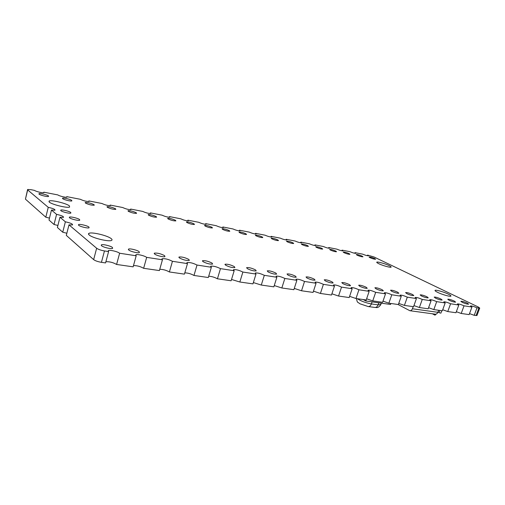 <?xml version="1.0" encoding="UTF-8"?>
<svg xmlns="http://www.w3.org/2000/svg" width="505" height="505" viewBox="0 0 505 505"><rect width="100%" height="100%" fill="white"/><g stroke="black" fill="none" stroke-linecap="round" stroke-linejoin="round"><path stroke-width="0.76" d="M448.27 294.093C443.8 291.89 435.569 289.573 435.058 290.381C434.799 290.716 435.645 291.372 437.601 292.338C442.039 294.56 450.479 296.94 450.927 296.107C451.167 295.747 450.283 295.078 448.27 294.093M111.201 238.631C107.653 235.564 91.525 231.707 88.943 233.348C88.249 233.708 88.35 234.263 89.234 235.014C92.585 238.114 109.282 242.078 111.624 240.367C112.312 239.982 112.173 239.402 111.201 238.631M88.943 227.054C87.403 225.678 79.727 223.848 78.559 224.58L78.679 225.299C80.175 226.676 87.977 228.538 89.088 227.787L88.943 227.054M68.983 224.858L96.651 248.245C98.317 249.413 100.918 250.31 104.466 250.947L108.6 251.578L105.57 262.922L101.436 262.335C97.888 261.729 95.294 260.826 93.652 259.627L66.306 235.38L68.983 224.858L72.524 224.94C72.827 223.961 70.447 222.92 65.372 221.809L62.734 232.212L66.849 233.241M159.763 269.285C163.203 269.361 166.398 270.251 169.345 271.955L184.426 274.133L187.475 263.616L186.964 262.575C189.754 262.24 193.08 263.061 196.956 265.037L211.355 267.265L210.762 266.211C213.362 265.889 216.582 266.69 220.407 268.616L234.168 270.743L233.493 269.683C235.93 269.38 239.035 270.162 242.823 272.037L255.984 274.076L255.233 273.003C257.512 272.713 260.523 273.483 264.26 275.313L276.873 277.264L276.039 276.184C278.179 275.907 281.096 276.658 284.788 278.444L296.877 280.313L295.974 279.233C297.988 278.968 300.816 279.707 304.464 281.449L316.061 283.242L315.088 282.156C316.988 281.904 319.734 282.63 323.339 284.334L334.474 286.057L333.439 284.959C335.225 284.725 337.902 285.432 341.462 287.099L352.162 288.753L351.063 287.661C352.755 287.433 355.356 288.128 358.872 289.756L369.161 291.347L368.006 290.249C369.609 290.034 372.147 290.722 375.613 292.313L385.517 293.847L384.311 292.748C385.826 292.54 388.301 293.216 391.728 294.768L401.267 296.252L400.004 295.154C401.45 294.958 403.861 295.621 407.245 297.142L416.436 298.569L415.129 297.464C416.499 297.281 418.86 297.931 422.199 299.421L431.062 300.797L429.711 299.699C431.017 299.522 433.322 300.166 436.617 301.624L445.176 302.95L443.781 301.857C445.025 301.687 447.278 302.318 450.536 303.751L458.799 305.033L457.36 303.934C458.553 303.776 460.749 304.395 463.969 305.803L471.954 307.04L470.483 305.948C471.619 305.796 473.772 306.409 476.954 307.785L479.731 308.069L478.298 307.008L374.009 256.982L367.564 255.094L367.356 255.707M133.49 265.579C137.126 265.579 140.491 266.482 143.584 268.294L159.397 270.573L162.446 259.797L162.023 258.768C165.015 258.421 168.474 259.254 172.388 261.287L187.475 263.616M105.898 261.691C109.736 261.609 113.284 262.524 116.541 264.45L133.143 266.842L136.186 255.789L135.858 254.779C137.044 253.92 144.701 255.757 146.627 257.354L162.446 259.797M108.6 251.578L108.373 250.581C109.686 249.691 117.741 251.591 119.578 253.226L136.186 255.789M449.059 300.254L447.746 299.238C448.939 299.086 451.116 299.699 454.285 301.075L455.624 302.11C454.424 302.261 452.234 301.643 449.059 300.254M435.455 298.127L434.186 297.104C435.43 296.946 437.658 297.565 440.865 298.973L442.165 300.008C440.916 300.166 438.675 299.534 435.455 298.127M421.378 295.917L420.147 294.895C421.454 294.731 423.733 295.362 426.977 296.795L428.24 297.83C426.927 297.994 424.636 297.357 421.378 295.917M406.79 293.626L405.603 292.603C406.98 292.433 409.309 293.077 412.598 294.535L413.81 295.57C412.427 295.747 410.092 295.097 406.79 293.626M391.665 291.252L390.529 290.236C391.975 290.053 394.361 290.71 397.688 292.199L398.855 293.235C397.403 293.418 395.011 292.761 391.665 291.252M375.979 288.797L374.893 287.774C376.408 287.585 378.857 288.248 382.222 289.775L383.345 290.804C381.818 291 379.362 290.331 375.979 288.797M359.693 286.24L358.657 285.224C360.261 285.022 362.767 285.697 366.175 287.257L367.242 288.286C365.639 288.494 363.12 287.812 359.693 286.24M342.775 283.589L341.797 282.573C343.488 282.364 346.058 283.052 349.517 284.643L350.527 285.672C348.829 285.887 346.247 285.192 342.775 283.589M325.188 280.83L324.267 279.82C326.053 279.6 328.698 280.3 332.195 281.929L333.148 282.952C331.356 283.179 328.698 282.472 325.188 280.83M306.889 277.958L306.03 276.955C307.924 276.721 310.638 277.434 314.179 279.101L315.076 280.123C313.176 280.357 310.442 279.637 306.889 277.958M287.837 274.973L287.042 273.975C289.049 273.729 291.846 274.455 295.431 276.159L296.258 277.176C294.245 277.422 291.435 276.69 287.837 274.973M267.985 271.854L267.252 270.863C269.386 270.611 272.271 271.355 275.9 273.098L276.658 274.101C274.518 274.366 271.627 273.615 267.985 271.854M184.805 272.833C188.068 272.971 191.105 273.843 193.914 275.446L208.312 277.523L211.355 267.265M208.704 276.222C211.803 276.412 214.688 277.27 217.371 278.785L231.132 280.767L234.168 270.743M231.53 279.467L239.843 282.005L252.961 283.873L255.984 274.076M253.358 282.573L261.293 285.054L273.855 286.84L276.873 277.264M274.259 285.552L281.834 287.976L293.872 289.687L296.877 280.313M294.276 288.418L301.523 290.773L313.068 292.414L316.061 283.242M313.479 291.164L320.41 293.462L331.495 295.034L334.474 286.057M331.905 293.803L338.546 296.037L349.201 297.552L352.162 288.753M349.605 296.347L355.974 298.518L366.22 299.97L369.161 291.347M366.624 298.79L372.74 300.898L382.594 302.299L385.517 293.847M382.992 301.144L388.869 303.189L398.357 304.54L401.267 296.252M398.754 303.41L404.404 305.399L413.551 306.699L416.436 298.569M413.942 305.601L419.377 307.526L428.196 308.782L431.062 300.797M428.581 307.709L433.82 309.584L442.329 310.79L445.176 302.95M442.708 309.748L447.752 311.56L455.971 312.728L458.799 305.033M462.201 302.318L460.85 301.302C461.987 301.157 464.12 301.756 467.251 303.107L468.627 304.143C467.485 304.288 465.339 303.675 462.201 302.318M247.273 268.609L246.617 267.625C248.889 267.36 251.856 268.117 255.53 269.904L256.218 270.901C253.946 271.172 250.96 270.409 247.273 268.609M225.653 265.22L225.072 264.248C227.49 263.964 230.564 264.74 234.276 266.571L234.894 267.562C232.464 267.846 229.384 267.063 225.653 265.22M203.06 261.672L202.555 260.713C205.144 260.416 208.319 261.211 212.075 263.086L212.618 264.065C210.023 264.368 206.835 263.566 203.06 261.672M179.433 257.967L179.01 257.02C181.781 256.71 185.064 257.518 188.864 259.45L189.325 260.416C186.547 260.725 183.252 259.911 179.433 257.967M154.694 254.091L154.353 253.156C157.32 252.835 160.729 253.661 164.573 255.637L164.946 256.591C163.936 257.392 156.588 255.606 154.694 254.091M128.762 250.019L128.51 249.104C129.671 248.277 137.265 250.101 139.121 251.648L139.405 252.582C138.294 253.422 130.574 251.572 128.762 250.019M101.549 245.752L101.385 244.856C102.666 243.991 110.652 245.884 112.419 247.456L112.621 248.378C111.397 249.255 103.266 247.336 101.549 245.752M456.343 311.711L461.21 313.472L469.151 314.602L471.954 307.04M469.517 313.611L474.214 315.322L476.966 315.474M57.905 225.457L54.029 224.498L56.573 214.366C61.471 215.452 63.782 216.449 63.491 217.358L59.975 217.245L57.4 227.484L62.734 232.212M59.975 217.245L65.372 221.809M477.01 307.81L474.214 315.322M464.032 305.828L461.21 313.472M450.593 303.776L447.752 311.56M436.68 301.655L433.82 309.584M422.256 299.452L419.377 307.526M407.308 297.174L404.404 305.399M391.785 294.8L388.869 303.189M375.676 292.344L372.74 300.898M358.929 289.788L355.974 298.518M341.519 287.13L338.546 296.037M323.396 284.365L320.41 293.462M304.521 281.481L301.523 290.773M284.845 278.482L281.834 287.976M264.317 275.345L261.293 285.054M242.873 272.075L239.843 282.005M220.458 268.654L217.421 278.823M197.007 265.075L193.964 275.484M172.439 261.325L169.39 271.993M146.671 257.392L143.628 268.332M119.622 253.257L116.586 264.487M378.662 263.648C377.166 262.909 376.541 262.411 376.78 262.164C377.304 261.47 385.29 263.698 389.147 265.605C390.687 266.362 391.343 266.867 391.11 267.132C390.649 267.846 382.481 265.567 378.662 263.648M49.326 202.12L49.187 200.99C51.384 199.721 66.591 203.408 69.381 205.863L69.614 207.037C67.62 208.363 51.952 204.582 49.326 202.12M60.89 210.686L60.808 210.093C61.888 209.43 69.362 211.229 70.744 212.472L70.851 213.085C69.816 213.76 62.235 211.936 60.89 210.686M69.532 217.788L69.431 217.131C70.555 216.437 78.13 218.255 79.588 219.561L79.714 220.23C78.641 220.938 70.946 219.101 69.532 217.788M49.465 218.109L45.803 217.207L48.253 207.334C53 208.395 55.241 209.354 54.963 210.2L51.472 210.055L48.991 220.028L54.029 224.498M48.253 207.334L27.668 189.93L27.63 189.47L31.026 189.691L34.536 190.391C35.666 191.471 42.969 193.238 43.897 192.67L43.802 192.178L57.867 194.924C59.079 195.99 66.06 197.701 66.919 197.152L66.774 196.641L80.308 199.286C83.477 200.807 86.393 201.533 89.076 201.457L88.88 200.933L101.909 203.483C105.046 204.973 107.874 205.68 110.399 205.611L110.159 205.068L109.995 205.693M88.88 200.933L88.722 201.539M66.774 196.641L66.628 197.221M43.802 192.178L43.664 192.733M362.142 256.142C359.434 254.993 357.471 254.444 356.259 254.507L357.073 255.17C359.794 256.325 361.763 256.868 362.975 256.805L362.142 256.142M349.151 253.649C346.405 252.481 344.404 251.926 343.141 251.989L343.924 252.645C346.676 253.819 348.684 254.375 349.946 254.305L349.151 253.649M335.762 251.08C332.984 249.887 330.945 249.325 329.626 249.394L330.377 250.044C333.155 251.237 335.206 251.799 336.526 251.736L335.762 251.08M321.956 248.428C319.154 247.216 317.064 246.648 315.688 246.718L316.401 247.362C319.21 248.574 321.306 249.148 322.689 249.079L321.956 248.428M307.722 245.695C304.887 244.464 302.754 243.89 301.315 243.959L301.99 244.597C304.831 245.834 306.971 246.415 308.416 246.339L307.722 245.695M293.033 242.873C290.173 241.624 287.989 241.036 286.48 241.112L287.118 241.743C289.99 243 292.18 243.593 293.689 243.517L293.033 242.873M277.87 239.963C274.979 238.695 272.744 238.095 271.16 238.171L271.766 238.796C274.663 240.077 276.904 240.677 278.489 240.601L277.87 239.963M262.209 236.959C259.286 235.665 256.995 235.052 255.341 235.134L255.902 235.747C258.831 237.053 261.129 237.666 262.789 237.584L262.209 236.959M246.023 233.853C243.069 232.534 240.721 231.915 238.979 231.991L239.503 232.603C242.463 233.929 244.818 234.554 246.56 234.471L246.023 233.853M229.289 230.64C226.303 229.295 223.898 228.664 222.067 228.746L222.541 229.346C225.533 230.703 227.951 231.334 229.788 231.252L229.289 230.64M211.974 227.319C208.963 225.95 206.488 225.306 204.557 225.388L204.992 225.981C208.016 227.357 210.497 228.001 212.428 227.919L211.974 227.319M194.053 223.879C191.01 222.484 188.466 221.828 186.433 221.91L186.825 222.49C189.88 223.898 192.424 224.555 194.463 224.472L194.053 223.879M110.159 205.068L122.715 207.53C125.821 208.988 128.567 209.682 130.946 209.607L130.662 209.057L130.486 209.689M130.662 209.057L142.763 211.425C145.838 212.857 148.502 213.533 150.761 213.464L150.427 212.895L150.244 213.539M150.427 212.895L162.105 215.18C165.148 216.588 167.736 217.251 169.876 217.175L169.491 216.601L169.308 217.257M169.491 216.601L180.765 218.81C183.782 220.186 186.301 220.836 188.327 220.767L187.898 220.18L187.709 220.836M187.898 220.18L198.787 222.307C201.773 223.664 204.222 224.302 206.147 224.233L205.68 223.633L205.484 224.296M205.68 223.633L216.203 225.697C219.157 227.023 221.543 227.654 223.374 227.578L222.863 226.972L222.661 227.641M222.863 226.972L233.039 228.967C235.961 230.274 238.291 230.886 240.033 230.817L239.477 230.204L239.275 230.867M239.477 230.204L249.331 232.13C252.222 233.411 254.495 234.017 256.149 233.948L255.555 233.329L255.353 233.992M255.555 233.329L265.093 235.197C267.953 236.454 270.175 237.047 271.753 236.984L271.122 236.353L270.914 237.015M271.122 236.353L280.357 238.164C283.191 239.402 285.363 239.982 286.865 239.919L286.196 239.282L285.988 239.938M286.196 239.282L295.147 241.036C297.95 242.255 300.071 242.829 301.517 242.766L300.803 242.122L300.595 242.772M300.803 242.122L309.489 243.82C312.26 245.02 314.337 245.582 315.713 245.525L314.968 244.875L314.76 245.518M314.968 244.875L323.396 246.522C326.135 247.702 328.168 248.258 329.487 248.201L328.711 247.545L328.502 248.182M328.711 247.545L336.885 249.148C339.6 250.303 341.588 250.852 342.851 250.796L342.043 250.133L341.834 250.764M342.043 250.133L349.984 251.692C352.667 252.828 354.617 253.371 355.829 253.314L354.99 252.651L354.781 253.27M374.76 258.56C372.078 257.43 370.152 256.893 368.997 256.957L369.837 257.619C372.532 258.756 374.458 259.292 375.625 259.235L374.76 258.56M175.487 220.319C172.413 218.892 169.8 218.223 167.654 218.311L168.001 218.88C171.088 220.313 173.707 220.982 175.854 220.893L175.487 220.319M156.253 216.626C153.141 215.174 150.452 214.492 148.186 214.575L148.483 215.136C151.601 216.594 154.296 217.283 156.569 217.194L156.253 216.626M136.293 212.794C133.156 211.317 130.385 210.617 127.986 210.705L128.232 211.248C131.382 212.738 134.16 213.438 136.565 213.35L136.293 212.794M115.588 208.817C112.413 207.309 109.56 206.595 107.016 206.684L107.218 207.214C110.399 208.735 113.259 209.449 115.809 209.36L115.588 208.817M94.081 204.695C90.875 203.149 87.927 202.423 85.231 202.505L85.383 203.023C88.596 204.575 91.55 205.308 94.252 205.219L94.081 204.695M71.723 200.403C70.441 199.305 63.497 197.607 62.576 198.168L62.683 198.667C63.933 199.765 70.965 201.482 71.849 200.914L71.723 200.403M48.474 195.94C47.268 194.835 40.002 193.068 39.011 193.649L39.062 194.135C40.236 195.246 47.596 197.026 48.549 196.432L48.474 195.94M354.99 252.651L362.697 254.16C365.361 255.284 367.274 255.814 368.435 255.764L367.564 255.094M45.803 217.207L25.439 199.147L27.548 189.811M56.573 214.366L51.472 210.055M413.178 306.649L412.427 308.763C411.859 310.152 410.994 310.796 409.839 310.701L398.041 304.496M438.731 310.278L437.822 312.305C437.254 313.643 436.389 314.268 435.228 314.173L409.839 310.701M434.489 314.072L435.039 315.17L436.067 314.116M435.039 315.17L432.381 313.782M437.986 312.33L440.89 313.163L441.78 310.714M390.895 303.48L390.554 304.464L365.841 300.98L363.284 299.553M365.841 300.98L366.182 299.97M202.555 260.713L202.436 261.066M476.07 315.587L478.866 308.094M93.652 259.627L96.651 248.245M101.436 262.335L104.466 250.947M25.439 199.147L27.668 189.93M437.822 312.305L412.427 308.763M439.792 310.43L439.015 312.576M357.325 298.707C360.993 301.1 365.683 302.842 371.396 303.941C370.664 305.784 369.578 306.649 368.132 306.541L374.811 307.438C376.257 307.551 377.349 306.693 378.075 304.868L380.871 304.427M372.109 301.864L371.396 303.941L378.075 304.868L378.788 302.804M88.943 233.348L88.665 234.421M78.559 224.58L78.439 225.053M225.072 264.248L224.971 264.582M179.01 257.02L178.89 257.436M154.353 253.156L154.221 253.617M128.51 249.104L128.365 249.615M101.385 244.856L101.234 245.417M476.941 315.543L479.731 308.069M49.187 200.99L48.991 201.779M60.808 210.093L60.701 210.497M69.431 217.131L69.318 217.573M62.576 198.168L62.494 198.49M39.011 193.649L38.923 193.996M233.493 269.683L233.386 270.03M210.762 266.211L210.648 266.596M108.373 250.581L108.215 251.174M135.858 254.779L135.712 255.309M162.023 258.768L161.89 259.248M186.964 262.575L186.837 263.004M368.132 306.541L359.913 303.776C357.483 301.674 357.521 303.518 356.448 298.581M381.307 303.158L380.77 304.711C377.715 308.789 376.686 307.274 374.811 307.438"/></g></svg>
